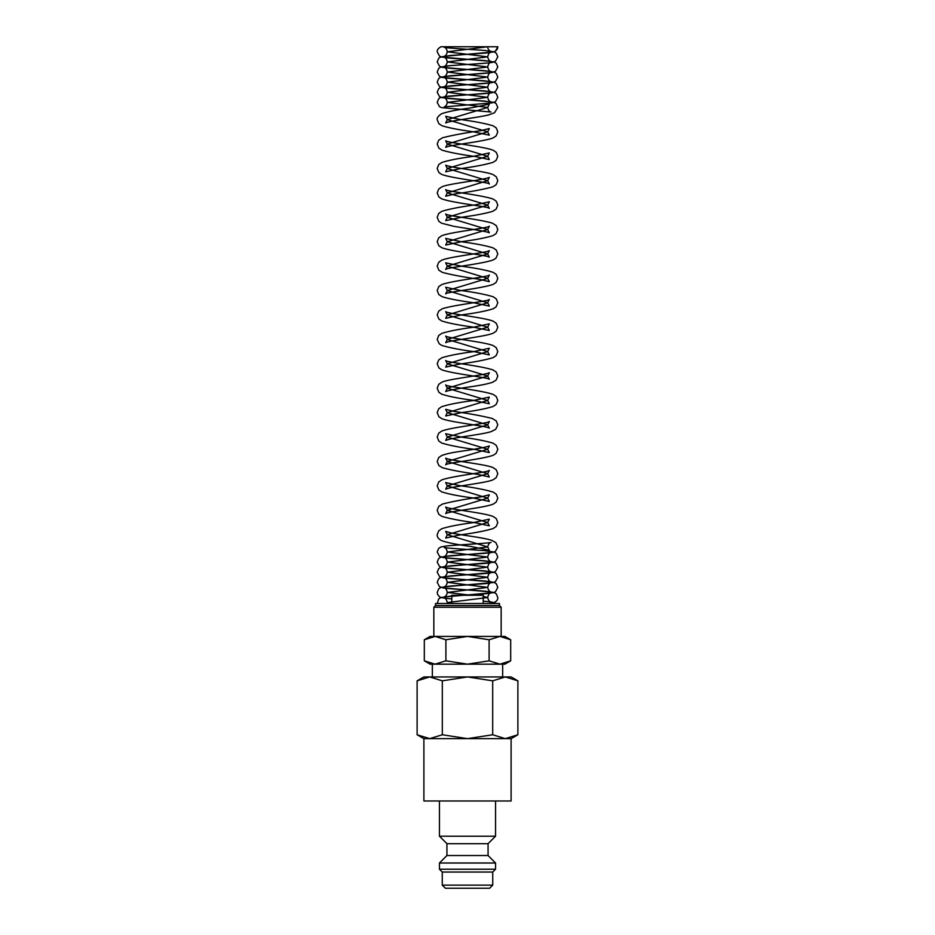 <?xml version="1.0" encoding="UTF-8"?>
<svg xmlns="http://www.w3.org/2000/svg" width="935" height="935" viewBox="0 0 935 935"><rect width="100%" height="100%" fill="white"/><g stroke="black" fill="none" stroke-linecap="round" stroke-linejoin="round"><path stroke-width="1.4" d="M497.794 46.75L487.696 46.75A5.049 5.037 180 0 0 492.745 51.787A5.049 5.037 180 0 0 497.794 46.75L495.492 51.063L493.399 51.998L444.277 56.299C445.691 55.936 446.696 54.44 447.304 51.811L487.696 46.75L441.004 46.75C438.246 48.281 436.984 49.964 437.206 51.811L439.508 56.123L441.6 57.047L490.723 61.359C489.321 60.997 488.304 59.501 487.696 56.871L447.304 51.811C446.626 48.877 445.621 47.381 444.289 47.323C445.808 48.071 471.848 49.45 484.762 50.478L494.147 51.857L496.333 53.26L497.794 56.871L495.492 61.172L492.885 62.236C487.275 63.72 447.561 65.275 444.277 66.42C445.691 66.046 446.696 64.55 447.304 61.92L487.696 56.871C488.374 53.938 489.379 52.442 490.711 52.383C489.215 53.131 463.187 54.499 450.261 55.539L440.852 56.918L438.667 58.321L437.206 61.92L439.508 66.233L442.313 67.343L490.723 71.469C489.321 71.107 488.304 69.611 487.696 66.981L447.304 61.92C446.626 58.998 445.621 57.502 444.289 57.432C445.808 58.192 471.848 59.559 484.762 60.6L494.136 61.979L496.333 63.381L497.794 66.981L495.492 71.294L491.822 72.568L444.277 76.53C445.691 76.167 446.696 74.671 447.304 72.042L487.696 66.981C488.374 64.047 489.379 62.552 490.711 62.493C489.227 63.241 463.187 64.62 450.261 65.649L440.852 67.04L438.667 68.43L437.206 72.042L439.508 76.354L442.313 77.453L490.723 81.59C489.321 81.228 488.304 79.732 487.696 77.102L447.304 72.042C446.626 69.108 445.621 67.612 444.289 67.554C445.82 68.302 471.836 69.681 484.751 70.709L494.136 72.088L496.333 73.491L497.794 77.091L495.492 81.403L491.822 82.677L444.277 86.639C445.691 86.277 446.696 84.781 447.304 82.151L487.696 77.102C488.374 74.169 489.379 72.673 490.711 72.603C489.227 73.351 463.176 74.73 450.261 75.77L440.852 77.149L438.667 78.552L437.206 82.151L439.508 86.464L442.313 87.574L490.723 91.7C489.309 91.338 488.304 89.842 487.696 87.212L447.304 82.151C446.626 79.23 445.621 77.734 444.289 77.663C445.82 78.423 471.836 79.791 484.751 80.831L494.136 82.21L496.333 83.612L497.794 87.212L495.492 91.525L491.822 92.787L444.277 96.761C445.691 96.398 446.696 94.891 447.304 92.273L487.696 87.212C488.339 84.314 489.344 82.818 490.711 82.724C489.227 83.472 463.187 84.851 450.261 85.88L440.852 87.259L438.667 88.661L437.206 92.273L439.508 96.585L442.313 97.684L490.723 101.81C489.309 101.447 488.304 99.951 487.696 97.322L447.304 92.273C446.626 89.339 445.621 87.843 444.289 87.785C445.82 88.533 471.836 89.912 484.751 90.94L494.136 92.32L496.333 93.722L497.794 97.322L495.492 101.634L491.822 102.908L444.277 106.87C445.691 106.508 446.696 105.012 447.304 102.382L487.696 97.322C488.339 94.435 489.344 92.927 490.711 92.834C489.099 93.64 460.394 95.078 448.227 96.176L440.046 97.743L438.667 98.783L437.206 102.382L439.508 106.695L441.6 107.63L491.004 112.013C489.531 111.884 488.421 110.365 487.696 107.443L447.304 102.382C446.649 99.484 445.644 97.988 444.289 97.895C445.75 98.619 470.293 99.951 483.512 100.957L494.077 102.394L496.204 103.68L497.794 107.443L494.498 112.784L488.549 114.935C478.217 117.518 454.48 120.112 447.199 122.415L445.703 122.964L447.304 119.645L487.696 107.443L489.309 104.124L470.656 107.946C457.601 109.652 447.923 111.581 441.636 113.719C438.188 116.057 436.715 118.032 437.206 119.645L438.854 123.677L441.834 125.664C448.835 127.896 459.249 129.918 473.063 131.73L489.297 135.178L487.696 131.858L447.304 119.645L445.679 116.314L459.634 119.411C474.314 121.34 485.499 123.49 493.189 125.851L496.286 127.978L497.794 131.858L496.146 135.891L493.353 137.796C484.879 141.547 447.713 145.229 445.703 147.391L447.304 144.06L487.696 131.858L489.309 128.527L480.859 130.666C465.198 132.864 452.4 135.236 442.454 137.796L438.714 140.18L437.206 144.06L438.854 148.092L442.033 150.161C449.805 152.487 460.943 154.602 475.436 156.531L489.297 159.593L487.696 156.274L447.304 144.06L445.679 140.741C447.538 142.88 484.657 146.538 493.364 150.348L496.286 152.393L497.794 156.274L496.146 160.306L493.166 162.293C485.44 164.653 474.244 166.804 459.576 168.732L445.703 171.806L447.304 168.487L487.696 156.274L489.309 152.943L473.098 156.402C459.237 158.214 448.8 160.236 441.811 162.48L438.714 164.595L437.206 168.487L438.854 172.507L441.647 174.413C452.902 178.62 489.519 182.267 489.297 184.008L487.696 180.689L447.304 168.487L445.679 165.156C449.793 167.681 487.217 171.397 493.364 174.763L496.286 176.808L497.794 180.689L496.146 184.721L492.757 186.871C483.477 189.384 471.076 191.698 455.567 193.837L445.703 196.221L447.304 192.902L487.696 180.689L489.309 177.358C485.043 179.894 447.947 183.622 441.811 186.895L438.714 189.01L437.206 192.902L438.854 196.923L441.647 198.828C452.914 203.035 489.531 206.682 489.297 208.423L487.696 205.104L447.304 192.902L445.691 189.571C445.399 191.324 481.981 194.948 493.364 199.178L496.286 201.224L497.794 205.104L496.146 209.136L492.757 211.298C485.686 213.437 475.412 215.401 461.937 217.189L445.703 220.637L447.304 217.317L487.696 205.104L489.321 201.773L475.366 204.87C460.686 206.799 449.501 208.949 441.811 211.31L438.714 213.437L437.206 217.317L438.854 221.338L441.647 223.243L454.118 226.375C467.184 228.514 488.245 231.588 489.297 232.838L487.696 229.519L447.304 217.317L445.691 213.986C445.901 215.74 481.186 219.433 492.546 223.255L496.286 225.639L497.794 229.519L496.146 233.551L493.166 235.538C486.165 237.77 475.751 239.792 461.925 241.604L445.703 245.052L447.304 241.733L487.696 229.519L489.321 226.188C487.462 228.339 450.354 231.997 441.636 235.807L438.714 237.852L437.206 241.733L438.854 245.765L441.834 247.752C453.113 251.854 489.402 255.512 489.297 257.265L487.696 253.946L447.304 241.733L445.691 238.402L461.902 241.849C475.763 243.673 486.2 245.695 493.189 247.939L496.286 250.054L497.794 253.934L496.006 258.118L493.353 259.872C482.098 264.079 445.481 267.714 445.703 269.467L447.304 266.148L487.696 253.946L489.321 250.615C487.462 252.754 450.331 256.424 441.636 260.222L438.714 262.267L437.206 266.148L438.854 270.18L442.243 272.33C451.523 274.843 463.912 277.157 479.421 279.284L489.297 281.68L487.696 278.361L447.304 266.148L445.691 262.817L461.902 266.276C475.763 268.088 486.2 270.121 493.189 272.354L496.286 274.469L497.794 278.361L496.146 282.382L493.353 284.287C482.086 288.494 445.469 292.141 445.703 293.882L447.304 290.563L487.696 278.361L489.309 275.03C489.601 276.783 453.031 280.395 441.636 284.637L438.714 286.683L437.206 290.563L438.854 294.595L442.243 296.746C449.314 298.884 459.588 300.848 473.063 302.648L489.297 306.084L487.696 302.776L447.304 290.563L445.679 287.232L459.623 290.317C474.314 292.258 485.499 294.408 493.189 296.769L496.286 298.884L497.794 302.776L496.146 306.797L493.353 308.702C486.364 310.981 475.892 313.038 461.913 314.85L445.703 318.297L447.304 314.978L487.696 302.776L489.309 299.445C489.239 301.199 453.592 304.88 442.22 308.795L438.714 311.098L437.206 314.978L438.854 319.01L441.834 320.997C448.835 323.229 459.249 325.251 473.075 327.063L489.297 330.511L487.696 327.192L447.304 314.978L445.679 311.647C447.538 313.798 484.646 317.456 493.364 321.266L496.286 323.311L497.794 327.192L496.146 331.212L493.166 333.199C484.692 336.857 447.818 340.574 445.703 342.713L447.304 339.393L487.696 327.192L489.309 323.861L473.11 327.308C459.237 329.132 448.812 331.154 441.811 333.386L438.714 335.513L437.206 339.393L439.146 343.718L441.834 345.412C449.571 347.773 460.768 349.924 475.447 351.864L489.297 354.926L487.696 351.607L447.304 339.393L445.679 336.062C447.538 338.213 484.669 341.871 493.364 345.681L496.286 347.726L497.794 351.607L496.146 355.639L493.166 357.614C485.44 359.987 474.244 362.125 459.588 364.066L445.703 367.128L447.304 363.82L487.696 351.607L489.309 348.276L473.098 351.735C459.225 353.547 448.8 355.569 441.811 357.813L438.714 359.928L437.206 363.82L438.854 367.841L441.647 369.746C452.902 373.953 489.531 377.6 489.297 379.341L487.696 376.022L447.304 363.82L445.691 360.489C445.399 362.242 481.969 365.854 493.364 370.096L496.286 372.142L497.794 376.022L496.146 380.054L492.757 382.205C487.673 383.923 480.017 385.477 469.779 386.88C456.502 388.843 448.473 390.398 445.703 391.543L447.304 388.235L487.696 376.022L489.321 372.691C485.031 375.227 447.935 378.955 441.811 382.228L438.714 384.343L437.206 388.235L438.854 392.256L441.647 394.161C448.636 396.44 459.108 398.497 473.087 400.309L489.297 403.756L487.696 400.437L447.304 388.235L445.691 384.904C445.411 386.658 481.981 390.269 493.364 394.512L496.286 396.557L497.794 400.437L496.146 404.469L493.166 406.456C486.165 408.688 475.751 410.71 461.925 412.522L445.703 415.958L447.304 412.651L487.696 400.437L489.321 397.106L473.122 400.554C459.097 402.389 448.601 404.434 441.636 406.725L438.714 408.759L437.206 412.651L438.854 416.671L441.647 418.576C450.132 422.328 487.287 426.021 489.297 428.172L487.696 424.852L447.304 412.651L445.691 409.32L454.141 411.447C469.58 413.632 482.308 415.981 492.301 418.494L496.286 420.972L497.794 424.852L495.702 429.317L491.039 431.654C482.448 434.413 458.875 436.879 448.975 439.345L445.703 440.385L447.304 437.066L487.696 424.852L489.321 421.521C487.462 423.672 450.343 427.33 441.636 431.14L438.714 433.185L437.206 437.066L438.854 441.098L441.834 443.073C449.56 445.446 460.756 447.584 475.424 449.525L489.297 452.587L487.696 449.267L447.304 437.066L445.691 433.735L461.902 437.183C475.763 439.006 486.2 441.028 493.189 443.26L496.286 445.387L497.794 449.267L496.146 453.3L493.353 455.205C482.109 459.412 445.481 463.047 445.703 464.8L447.304 461.481L487.696 449.267L489.321 445.948C485.51 447.327 475.938 449.127 460.593 451.336C452.049 452.552 445.726 453.954 441.636 455.555L438.714 457.601L437.206 461.481L438.854 465.513L442.243 467.664C450.787 470.06 462.568 472.268 477.563 474.302L489.297 477.002L487.696 473.694L447.304 461.481L445.691 458.15C449.957 460.686 487.053 464.403 493.189 467.687L496.286 469.802L497.794 473.694L496.146 477.715L493.353 479.62C487.509 482.927 450.051 486.667 445.703 489.215L447.304 485.896L487.696 473.694L489.309 470.363C489.589 472.117 453.007 475.728 441.636 479.971L438.714 482.016L437.206 485.896L438.854 489.928L441.834 491.915C448.835 494.136 459.249 496.158 473.063 497.981L489.297 501.417L487.696 498.11L447.304 485.896L445.679 482.565L459.634 485.651C474.314 487.591 485.499 489.741 493.189 492.102L496.286 494.218L497.794 498.11L496.146 502.13L493.353 504.035C484.879 507.787 447.713 511.48 445.703 513.631L447.304 510.311L487.696 498.11L489.309 494.779L480.859 496.906C465.198 499.115 452.4 501.487 442.454 504.047L438.714 506.431L437.206 510.311L438.854 514.343L442.033 516.412C449.805 518.726 460.943 520.853 475.436 522.77L489.297 525.832L487.696 522.525L447.304 510.311L445.679 506.98C447.538 509.131 484.657 512.789 493.364 516.599L496.286 518.644L497.794 522.525L496.146 526.545L493.166 528.532C485.44 530.893 474.244 533.043 459.576 534.984L445.703 538.046L447.304 534.726L487.696 522.525L489.309 519.194L473.098 522.642C459.237 524.465 448.8 526.487 441.811 528.719L438.714 530.846L437.206 534.726C437.031 537.041 438.515 539.027 441.647 540.664C447.935 542.803 457.566 544.719 470.527 546.414L489.297 550.247L487.696 546.928L447.304 534.726L445.679 531.396L450.647 532.833C461.82 535.288 484.05 537.625 491.798 540.395L495.83 542.592L497.794 546.928L495.457 551.358L492.944 552.351L444.277 556.489C445.668 556.15 446.673 554.654 447.304 552.001L487.696 546.928C488.479 543.971 489.589 542.464 491.039 542.44C488.199 543.34 458.243 544.778 446.743 545.947L440.864 546.987L438.667 548.389L437.206 551.989L439.508 556.302L443.178 557.576L490.723 561.538C489.309 561.175 488.304 559.679 487.696 557.05L447.304 552.001C446.626 549.067 445.621 547.571 444.289 547.501C445.773 548.249 471.813 549.628 484.739 550.668L494.147 552.047L496.333 553.45L497.794 557.05L495.492 561.362L493.399 562.297L444.277 566.598C445.691 566.236 446.696 564.74 447.304 562.11L487.696 557.05C488.374 554.128 489.379 552.632 490.711 552.562C489.204 553.31 463.164 554.689 450.249 555.729L440.864 557.108L438.667 558.511L437.206 562.11L439.508 566.423L443.178 567.685L490.723 571.659C489.309 571.297 488.304 569.801 487.696 567.171L447.304 562.11C446.626 559.188 445.621 557.692 444.289 557.622C445.773 558.37 471.824 559.749 484.751 560.778L494.147 562.169L496.333 563.56L497.794 567.171L495.492 571.484L493.399 572.407L444.277 576.72C445.691 576.346 446.696 574.85 447.304 572.22L487.696 567.171C488.374 564.237 489.379 562.741 490.711 562.683C489.204 563.431 463.176 564.81 450.261 565.839L440.864 567.218L438.667 568.62L437.206 572.22L439.508 576.533L443.167 577.807L490.723 581.769C489.309 581.406 488.304 579.91 487.696 577.281L447.304 572.22C446.626 569.298 445.621 567.802 444.289 567.732C445.785 568.48 471.824 569.859 484.751 570.899L494.147 572.278L496.333 573.681L497.794 577.281L495.492 581.593L493.399 582.528L444.277 586.829C445.691 586.467 446.696 584.971 447.304 582.341L487.696 577.281C488.374 574.347 489.379 572.851 490.711 572.793C489.204 573.541 463.176 574.92 450.249 575.96L440.864 577.339L438.667 578.73L437.206 582.341L439.508 586.654L443.167 587.916L490.723 591.89C489.321 591.528 488.304 590.032 487.696 587.39L447.304 582.341C446.626 579.408 445.621 577.912 444.289 577.853C445.785 578.601 471.824 579.981 484.751 581.009L494.147 582.388L496.333 583.791L497.794 587.39L495.492 591.703L493.399 592.638L444.277 596.951C445.691 596.577 446.696 595.081 447.304 592.451L487.696 587.39C488.374 584.468 489.379 582.972 490.711 582.902C489.215 583.662 463.176 585.029 450.249 586.07L440.864 587.449L438.667 588.851L437.206 592.451L437.627 594.496L439.508 596.764L441.6 597.699L451.792 598.961M489.835 603.507A5.049 5.037 0 0 1 495.655 603.507M439.45 800.979L439.45 836.206L446.93 843.686L446.93 855.525L439.45 863.005L439.45 869.234L442.255 872.039L442.255 885.129L492.745 885.129L492.745 872.039L495.55 869.234L495.55 863.005L488.07 855.525L488.07 843.686L495.55 836.206L495.55 800.979M442.255 885.129L445.376 888.25L489.624 888.25L492.745 885.129M429.714 738.65L467.5 738.65L442.313 734.758L429.714 738.65L417.115 734.758L423.871 738.65L429.714 738.65L423.894 738.65L423.894 800.979L511.106 800.979L511.106 738.65L505.286 738.65L511.129 738.65L517.885 734.758L505.286 738.65L492.687 734.758L467.5 738.65L505.286 738.65M517.885 680.832L511.129 676.94L505.286 676.94L517.885 680.832L517.885 734.758M423.871 676.94L417.115 680.832L429.714 676.94L467.5 676.94L492.687 680.832L505.286 676.94L467.5 676.94L442.313 680.832L429.714 676.94L423.871 676.94M510.685 639.762L504.9 636.419L499.886 636.419L510.685 639.762L510.685 660.823L499.886 664.166L502.656 664.166L502.656 676.94M430.1 636.419L424.315 639.762L435.114 636.419L467.5 636.419L489.099 639.762L499.886 636.419L467.5 636.419L445.901 639.762L435.114 636.419L430.1 636.419M499.886 664.166L489.099 660.823L467.5 664.166L504.9 664.166L510.685 660.823M424.315 660.823L430.1 664.166L467.5 664.166L445.901 660.823L435.114 664.166L424.315 660.823L424.315 639.762M483.208 603.507L483.208 595.279L451.792 595.279L451.792 603.507M501.16 636.419L501.16 607.247L499.477 605.564L499.477 603.507L435.523 603.507L435.523 605.564L433.84 607.247L433.84 636.419M435.114 664.166L432.344 664.166L432.344 676.94M433.84 607.247L501.16 607.247M435.523 605.564L499.477 605.564M445.901 660.823L445.901 639.762M489.099 660.823L489.099 639.762M442.313 734.758L442.313 680.832M417.115 734.758L417.115 680.832M492.687 734.758L492.687 680.832M442.255 872.039L492.745 872.039M439.45 869.234L495.55 869.234M439.45 863.005L495.55 863.005M446.93 855.525L488.07 855.525M446.93 843.686L488.07 843.686M439.45 836.206L495.55 836.206M450.67 603.507L447.304 602.572L487.696 597.512L483.208 596.413M471.263 595.279L447.304 592.451C446.626 589.529 445.621 588.033 444.289 587.963C445.785 588.711 471.836 590.09 484.762 591.13L494.147 592.51L496.333 593.912L497.794 597.512C497.747 599.148 497.595 602.83 488.736 603.507M437.3 603.507L438.667 598.961L440.864 597.558L450.261 596.179C463.176 595.151 489.215 593.772 490.711 593.024C489.379 593.082 488.374 594.578 487.696 597.512C488.304 600.141 489.321 601.637 490.723 602L483.208 601.135M447.21 603.519L447.304 602.572C446.626 599.639 445.621 598.143 444.289 598.084L451.792 598.949M483.208 601.112L491.74 602.023L495.76 603.507"/></g></svg>
